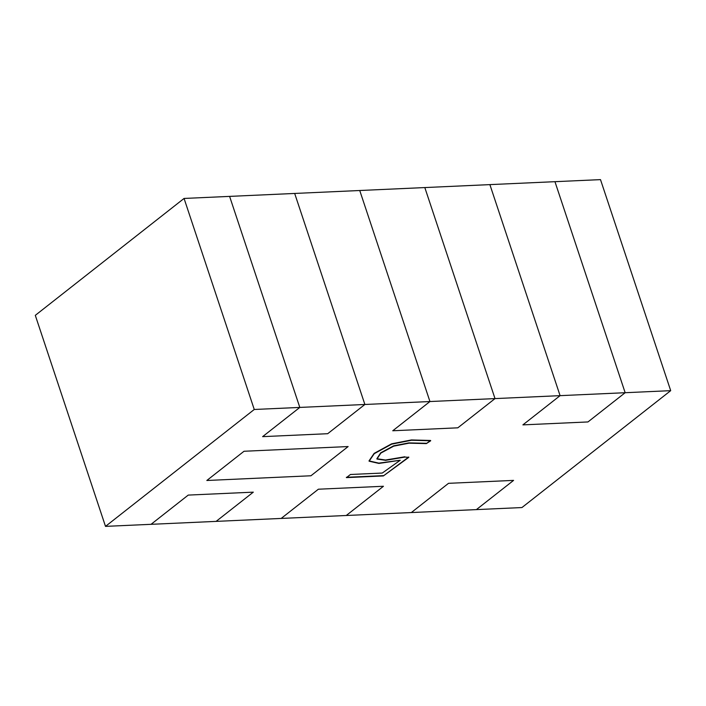 <?xml version="1.0" encoding="UTF-8"?>
<svg xmlns="http://www.w3.org/2000/svg" width="706" height="706" viewBox="0 0 706 706"><rect width="100%" height="100%" fill="white"/><g stroke="black" fill="none" stroke-linecap="round" stroke-linejoin="round"><path stroke-width="1.06" d="M310.94 475.773L206.832 480.486L244.02 451.258L348.137 446.554L310.94 475.773L348.137 446.554L244.02 451.258L206.832 480.486L310.94 475.773M254.257 409.48L184.063 198.448L424.818 187.567L495.012 398.599L457.823 427.818L392.757 430.766L457.823 427.818L495.012 398.599L424.818 187.567L489.885 184.619L554.951 181.68L625.154 392.712L587.966 421.941L522.89 424.88L587.966 421.941L625.154 392.712L560.087 395.651L489.885 184.619L560.087 395.651L522.89 424.88L560.087 395.651L429.945 401.537L359.742 190.505L429.945 401.537L392.757 430.766L429.945 401.537L299.812 407.424L229.609 196.392L299.812 407.424L262.623 436.643L299.812 407.424L254.257 409.48L105.503 526.376L151.049 524.32L188.237 495.091L253.304 492.153L216.115 521.381L281.182 518.433L318.38 489.214L383.446 486.266L346.258 515.495L411.324 512.556L448.513 483.328L513.58 480.389L476.391 509.608L521.937 507.552L670.7 390.656L625.154 392.712L554.951 181.68L600.497 179.624L670.7 390.656M327.69 433.705L364.878 404.476L294.676 193.444L364.878 404.476L327.69 433.705L262.623 436.643L327.69 433.705M408.809 457.32L383.358 475.941L346.443 477.618L350.423 474.494L382.281 473.046L400.249 460.241L378.91 463.427L369.114 461.203L374.233 453.684L391.715 444.136L411.527 440.244L430.695 440.773L426.362 443.597L408.968 443.183L393.692 446.157L380.843 453.093L376.951 459.032L385.608 460.338L404.917 457.082L408.809 457.32M105.503 526.376L35.3 315.344L184.063 198.448M408.712 457.02L383.358 475.941M383.261 475.641L346.346 477.309M426.362 443.597L430.598 440.473L411.43 439.944L391.618 443.827L374.136 453.384L369.017 460.903L378.804 463.127L400.249 460.241M426.265 443.297L408.871 442.883L393.595 445.848L380.746 452.784L376.854 458.732L385.511 460.03L404.82 456.782M188.237 495.091L151.049 524.32L216.115 521.381L253.304 492.153L188.237 495.091M318.38 489.214L281.182 518.433L346.258 515.495L383.446 486.266L318.38 489.214M448.513 483.328L411.324 512.556L476.391 509.608L513.58 480.389L448.513 483.328"/></g></svg>
